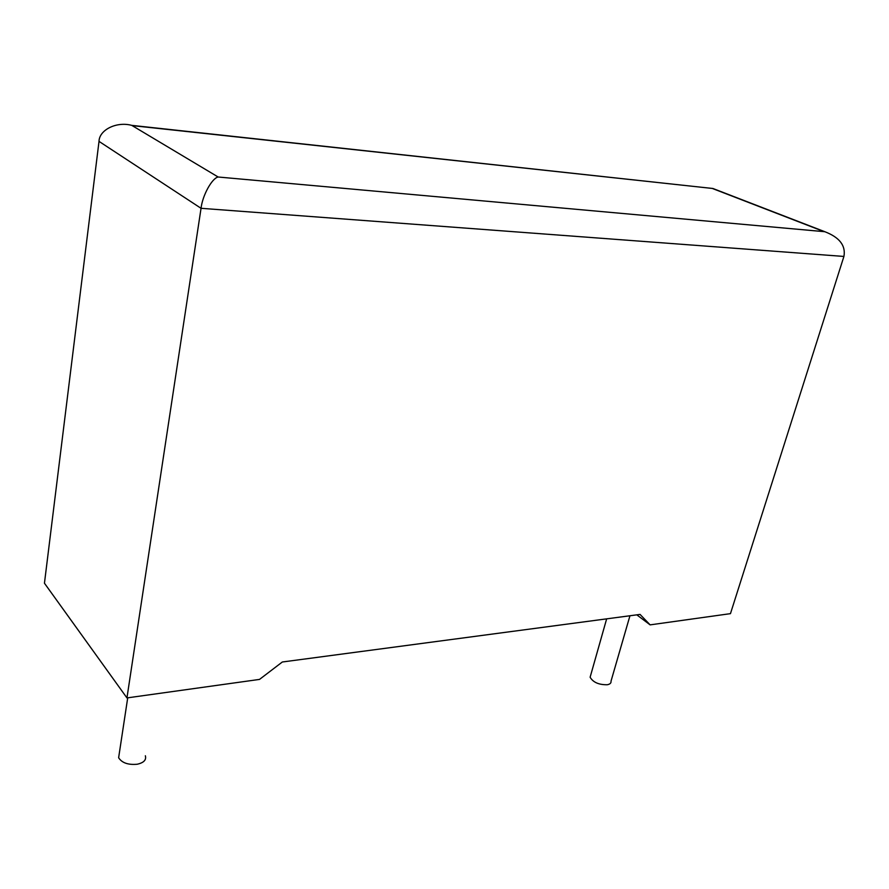 <?xml version="1.0" encoding="UTF-8"?>
<svg xmlns="http://www.w3.org/2000/svg" width="889" height="889" viewBox="0 0 889 889"><rect width="100%" height="100%" fill="white"/><g stroke="black" fill="none" stroke-linecap="round" stroke-linejoin="round"><path stroke-width="1.33" d="M119.37 752.85L118.626 757.75C121.96 762.895 128.149 765.051 137.195 764.24C143.807 762.762 146.518 759.939 145.352 755.772M629.957 615.755L611.021 681.163C611.288 683.008 610.054 684.197 607.309 684.741C598.842 684.863 593.119 682.363 590.118 677.229L590.752 674.995M650.115 624.867L640.058 614.41L282.335 661.994L259.521 679.407L126.949 697.921L201.047 208.304L99.012 141.384C99.19 129.994 116.415 121.215 131.739 125.36L218.161 177.011C212.015 178.144 202.481 195.402 201.047 208.304L843.917 256.443L730.458 613.643L650.115 624.867L636.813 614.844M99.012 141.384L44.45 583.217L126.949 697.921M712.645 188.468L133.283 125.727M218.161 177.011L824.848 231.718C839.56 237.407 845.917 245.653 843.917 256.443M822.87 231.173L712.756 188.624M118.626 757.75L127.716 697.809M590.118 677.229L606.654 618.855M131.739 125.36L712.767 188.49M712.767 188.435L824.848 231.718"/></g></svg>
